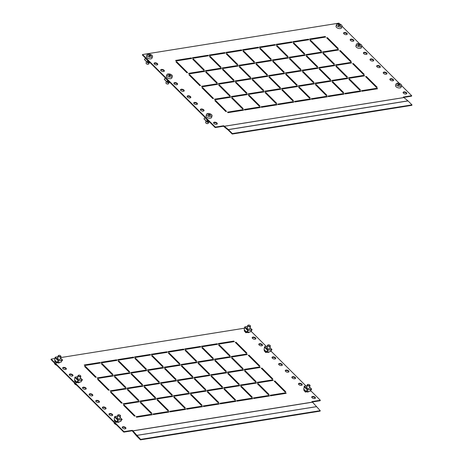 <?xml version="1.0" encoding="UTF-8"?>
<svg xmlns="http://www.w3.org/2000/svg" width="463" height="463" viewBox="0 0 463 463"><rect width="100%" height="100%" fill="white"/><g stroke="black" fill="none" stroke-linecap="round" stroke-linejoin="round"><path stroke-width="0.69" d="M108.99 414.321A1.916 0.972 -163.3 0 1 110.512 414.049A1.916 0.972 -163.3 0 1 112.214 414.848A1.916 0.972 -163.3 0 1 112.538 415.386M109.314 414.86A1.916 0.972 -163.3 0 1 109.002 414.067A1.916 0.972 -163.3 0 1 110.42 413.546A1.916 0.972 -163.3 0 1 112.359 414.373A1.916 0.972 -163.3 0 1 112.671 415.166A1.916 0.972 -163.3 0 1 111.253 415.687A1.916 0.972 -163.3 0 1 109.314 414.86M102.375 407.729A1.916 0.972 -163.3 0 1 103.891 407.457A1.916 0.972 -163.3 0 1 105.599 408.25A1.916 0.972 -163.3 0 1 105.923 408.788M102.699 408.268A1.916 0.972 -163.3 0 1 102.387 407.475A1.916 0.972 -163.3 0 1 103.799 406.954A1.916 0.972 -163.3 0 1 105.743 407.781A1.916 0.972 -163.3 0 1 106.05 408.574A1.916 0.972 -163.3 0 1 104.638 409.095A1.916 0.972 -163.3 0 1 102.699 408.268M89.145 394.534A1.916 0.972 -163.3 0 1 90.661 394.262A1.916 0.972 -163.3 0 1 92.368 395.061A1.916 0.972 -163.3 0 1 92.687 395.599M89.463 395.072A1.916 0.972 -163.3 0 1 89.156 394.279A1.916 0.972 -163.3 0 1 90.569 393.758A1.916 0.972 -163.3 0 1 92.507 394.586A1.916 0.972 -163.3 0 1 92.82 395.379A1.916 0.972 -163.3 0 1 91.408 395.9A1.916 0.972 -163.3 0 1 89.463 395.072M278.657 364.236A1.916 0.972 -163.3 0 1 280.173 363.964A1.916 0.972 -163.3 0 1 281.88 364.763A1.916 0.972 -163.3 0 1 282.204 365.301M278.981 364.775A1.916 0.972 -163.3 0 1 278.668 363.982A1.916 0.972 -163.3 0 1 280.08 363.461A1.916 0.972 -163.3 0 1 282.025 364.288A1.916 0.972 -163.3 0 1 282.332 365.081A1.916 0.972 -163.3 0 1 280.919 365.602A1.916 0.972 -163.3 0 1 278.981 364.775M272.041 357.644A1.916 0.972 -163.3 0 1 273.558 357.372A1.916 0.972 -163.3 0 1 275.265 358.165A1.916 0.972 -163.3 0 1 275.583 358.703M272.36 358.183A1.916 0.972 -163.3 0 1 272.053 357.39A1.916 0.972 -163.3 0 1 273.465 356.869A1.916 0.972 -163.3 0 1 275.404 357.696A1.916 0.972 -163.3 0 1 275.716 358.489A1.916 0.972 -163.3 0 1 274.304 359.004A1.916 0.972 -163.3 0 1 272.36 358.183M95.76 401.132A1.916 0.972 -163.3 0 1 97.276 400.86A1.916 0.972 -163.3 0 1 98.984 401.658A1.916 0.972 -163.3 0 1 99.308 402.197M96.084 401.67A1.916 0.972 -163.3 0 1 95.772 400.877A1.916 0.972 -163.3 0 1 97.184 400.356A1.916 0.972 -163.3 0 1 99.128 401.184A1.916 0.972 -163.3 0 1 99.435 401.977A1.916 0.972 -163.3 0 1 98.023 402.497A1.916 0.972 -163.3 0 1 96.084 401.67M69.294 374.752A1.916 0.972 -163.3 0 1 70.81 374.48A1.916 0.972 -163.3 0 1 72.517 375.273A1.916 0.972 -163.3 0 1 72.841 375.811M69.618 375.29A1.916 0.972 -163.3 0 1 69.305 374.498A1.916 0.972 -163.3 0 1 70.717 373.977A1.916 0.972 -163.3 0 1 72.662 374.798A1.916 0.972 -163.3 0 1 72.969 375.597A1.916 0.972 -163.3 0 1 71.557 376.112A1.916 0.972 -163.3 0 1 69.618 375.29M62.679 368.154A1.916 0.972 -163.3 0 1 64.195 367.882A1.916 0.972 -163.3 0 1 65.902 368.681A1.916 0.972 -163.3 0 1 66.226 369.219M63.003 368.693A1.916 0.972 -163.3 0 1 62.69 367.9A1.916 0.972 -163.3 0 1 64.102 367.379A1.916 0.972 -163.3 0 1 66.047 368.207A1.916 0.972 -163.3 0 1 66.354 368.999A1.916 0.972 -163.3 0 1 64.942 369.52A1.916 0.972 -163.3 0 1 63.003 368.693M82.53 387.942A1.916 0.972 -163.3 0 1 84.046 387.67A1.916 0.972 -163.3 0 1 85.753 388.463A1.916 0.972 -163.3 0 1 86.072 389.007M82.848 388.48A1.916 0.972 -163.3 0 1 82.536 387.687A1.916 0.972 -163.3 0 1 83.953 387.166A1.916 0.972 -163.3 0 1 85.892 387.994A1.916 0.972 -163.3 0 1 86.205 388.787A1.916 0.972 -163.3 0 1 84.793 389.308A1.916 0.972 -163.3 0 1 82.848 388.48M252.19 337.857A1.916 0.972 -163.3 0 1 253.707 337.585A1.916 0.972 -163.3 0 1 255.414 338.378A1.916 0.972 -163.3 0 1 255.738 338.916M252.514 338.395A1.916 0.972 -163.3 0 1 252.202 337.602A1.916 0.972 -163.3 0 1 253.614 337.081A1.916 0.972 -163.3 0 1 255.559 337.909A1.916 0.972 -163.3 0 1 255.865 338.702A1.916 0.972 -163.3 0 1 254.453 339.223A1.916 0.972 -163.3 0 1 252.514 338.395M258.805 344.449A1.916 0.972 -163.3 0 1 260.322 344.177A1.916 0.972 -163.3 0 1 262.029 344.976A1.916 0.972 -163.3 0 1 262.353 345.514M259.13 344.987A1.916 0.972 -163.3 0 1 258.817 344.194A1.916 0.972 -163.3 0 1 260.229 343.673A1.916 0.972 -163.3 0 1 262.174 344.501A1.916 0.972 -163.3 0 1 262.486 345.294A1.916 0.972 -163.3 0 1 261.068 345.815A1.916 0.972 -163.3 0 1 259.13 344.987M311.738 397.213A1.916 0.972 -163.3 0 1 313.254 396.941A1.916 0.972 -163.3 0 1 314.962 397.74A1.916 0.972 -163.3 0 1 315.286 398.278M312.062 397.752A1.916 0.972 -163.3 0 1 311.749 396.959A1.916 0.972 -163.3 0 1 313.162 396.438A1.916 0.972 -163.3 0 1 315.106 397.266A1.916 0.972 -163.3 0 1 315.413 398.058A1.916 0.972 -163.3 0 1 314.001 398.579A1.916 0.972 -163.3 0 1 312.062 397.752M285.272 370.834A1.916 0.972 -163.3 0 1 286.788 370.562A1.916 0.972 -163.3 0 1 288.495 371.361A1.916 0.972 -163.3 0 1 288.819 371.899M285.596 371.372A1.916 0.972 -163.3 0 1 285.283 370.579A1.916 0.972 -163.3 0 1 286.695 370.059A1.916 0.972 -163.3 0 1 288.64 370.886A1.916 0.972 -163.3 0 1 288.947 371.679A1.916 0.972 -163.3 0 1 287.535 372.2A1.916 0.972 -163.3 0 1 285.596 371.372M291.887 377.426A1.916 0.972 -163.3 0 1 293.403 377.154A1.916 0.972 -163.3 0 1 295.11 377.953A1.916 0.972 -163.3 0 1 295.435 378.491M292.211 377.964A1.916 0.972 -163.3 0 1 291.898 377.171A1.916 0.972 -163.3 0 1 293.316 376.65A1.916 0.972 -163.3 0 1 295.255 377.478A1.916 0.972 -163.3 0 1 295.568 378.271A1.916 0.972 -163.3 0 1 294.15 378.792A1.916 0.972 -163.3 0 1 292.211 377.964M298.508 384.024A1.916 0.972 -163.3 0 1 300.024 383.752A1.916 0.972 -163.3 0 1 301.731 384.55A1.916 0.972 -163.3 0 1 302.05 385.089M298.826 384.562A1.916 0.972 -163.3 0 1 298.513 383.769A1.916 0.972 -163.3 0 1 299.931 383.248A1.916 0.972 -163.3 0 1 301.87 384.076A1.916 0.972 -163.3 0 1 302.183 384.869A1.916 0.972 -163.3 0 1 300.771 385.39A1.916 0.972 -163.3 0 1 298.826 384.562M122.226 427.511A1.916 0.972 -163.3 0 1 123.743 427.245A1.916 0.972 -163.3 0 1 125.45 428.038A1.916 0.972 -163.3 0 1 125.774 428.576M122.545 428.055A1.916 0.972 -163.3 0 1 122.238 427.256A1.916 0.972 -163.3 0 1 123.65 426.741A1.916 0.972 -163.3 0 1 125.589 427.563A1.916 0.972 -163.3 0 1 125.901 428.362A1.916 0.972 -163.3 0 1 124.489 428.877A1.916 0.972 -163.3 0 1 122.545 428.055M270.45 395.674L285.659 393.405M285.665 392.792L286.192 393.319L270.589 395.813L270.062 395.286L285.665 392.792L285.521 393.261M253.707 398.348L268.916 396.079M268.922 395.466L269.449 395.992L253.846 398.487L253.319 397.96L268.922 395.466L268.777 395.94M236.963 401.027L252.173 398.759M252.173 398.145L252.705 398.672L237.102 401.166L236.57 400.64L252.173 398.145L252.034 398.62M220.22 403.701L235.43 401.433M235.43 400.819L235.962 401.346L220.359 403.84L219.827 403.314L235.43 400.819L235.291 401.294M203.477 406.381L218.686 404.112M218.686 403.499L219.219 404.025L203.616 406.52L203.083 405.993L218.686 403.499L218.548 403.973M186.728 409.06L201.943 406.786M201.943 406.173L202.47 406.705L186.873 409.199L186.34 408.667L201.943 406.173L201.799 406.647M169.985 411.734L185.194 409.466M185.2 408.852L185.727 409.379L170.124 411.873L169.597 411.347L185.2 408.852L185.055 409.327M153.241 414.414L168.451 412.139M168.457 411.526L168.983 412.058L153.38 414.553L152.854 414.026L168.457 411.526L168.312 412.001M136.498 417.088L151.708 414.819M151.714 414.206L152.24 414.732L136.637 417.227L136.11 416.7L151.714 414.206L151.569 414.68M257.48 382.745L272.695 380.476M272.695 379.863L273.222 380.389L257.625 382.884L257.092 382.357L272.695 379.863L272.551 380.337M240.737 385.424L255.946 383.15M255.952 382.542L256.479 383.069L240.876 385.563L240.349 385.037L255.952 382.542L255.808 383.011M223.994 388.098L239.203 385.829M239.209 385.216L239.736 385.743L224.133 388.237L223.606 387.71L239.209 385.216L239.064 385.691M207.25 390.778L222.46 388.503M222.466 387.896L222.992 388.422L207.389 390.917L206.863 390.39L222.466 387.896L222.321 388.364M190.507 393.452L205.717 391.183M205.717 390.569L206.249 391.096L190.646 393.591L190.119 393.064L205.717 390.569L205.578 391.044M173.764 396.131L188.973 393.863M188.973 393.249L189.506 393.776L173.903 396.27L173.37 395.743L188.973 393.249L188.835 393.724M157.021 398.805L172.23 396.536M172.23 395.923L172.763 396.45L157.16 398.944L156.627 398.417L172.23 395.923L172.091 396.397M140.272 401.485L155.487 399.216M155.487 398.602L156.014 399.129L140.416 401.624L139.884 401.097L155.487 398.602L155.342 399.077M123.528 404.158L138.738 401.89M138.744 401.276L139.27 401.809L123.667 404.303L123.141 403.771L138.744 401.276L138.599 401.751M244.516 369.815L259.726 367.547M259.726 366.933L260.258 367.466L244.655 369.96L244.123 369.428L259.726 366.933L259.587 367.408M227.773 372.495L242.982 370.226M242.982 369.613L243.515 370.14L227.912 372.634L227.379 372.107L242.982 369.613L242.844 370.087M211.024 375.175L226.239 372.9M226.239 372.287L226.766 372.819L211.169 375.314L210.636 374.781L226.239 372.287L226.094 372.761M194.281 377.849L209.49 375.58M209.496 374.966L210.023 375.493L194.419 377.987L193.893 377.461L209.496 374.966L209.351 375.441M177.537 380.528L192.747 378.254M192.753 377.646L193.279 378.173L177.676 380.667L177.15 380.14L192.753 377.646L192.608 378.115M160.794 383.202L176.004 380.933M176.009 380.32L176.536 380.846L160.933 383.341L160.406 382.814L176.009 380.32L175.865 380.794M144.051 385.882L159.26 383.607M159.26 382.999L159.793 383.526L144.19 386.02L143.663 385.494L159.26 382.999L159.122 383.468M127.308 388.555L142.517 386.287M142.517 385.673L143.05 386.2L127.447 388.694L126.914 388.168L142.517 385.673L142.378 386.148M110.564 391.235L125.774 388.966M125.774 388.353L126.306 388.879L110.703 391.374L110.171 390.847L125.774 388.353L125.635 388.822M231.546 356.892L246.756 354.623M246.762 354.01L247.288 354.536L231.685 357.031L231.159 356.504L246.762 354.01L246.617 354.479M214.803 359.566L230.013 357.297M230.013 356.684L230.545 357.21L214.942 359.705L214.415 359.178L230.013 356.684L229.874 357.158M198.06 362.245L213.269 359.977M213.269 359.363L213.802 359.89L198.199 362.384L197.666 361.858L213.269 359.363L213.13 359.838M181.317 364.919L196.526 362.651M196.526 362.037L197.059 362.564L181.455 365.058L180.923 364.531L196.526 362.037L196.387 362.512M164.568 367.599L179.783 365.33M179.783 364.717L180.31 365.243L164.712 367.738L164.18 367.211L179.783 364.717L179.638 365.191M147.824 370.278L163.034 368.004M163.04 367.39L163.566 367.923L147.963 370.417L147.437 369.885L163.04 367.39L162.895 367.865M131.081 372.952L146.291 370.684M146.296 370.07L146.823 370.597L131.22 373.091L130.693 372.565L146.296 370.07L146.152 370.545M114.338 375.632L129.547 373.357M129.553 372.75L130.08 373.276L114.477 375.771L113.95 375.244L129.553 372.75L129.409 373.219M97.595 378.306L112.804 376.037M112.804 375.424L113.337 375.95L97.734 378.445L97.207 377.918L112.804 375.424L112.665 375.898M218.577 343.963L233.792 341.694M233.792 341.081L234.319 341.607L218.715 344.102L218.189 343.575L233.792 341.081L233.647 341.555M201.833 346.642L217.043 344.368M217.049 343.76L217.575 344.287L201.972 346.781L201.446 346.255L217.049 343.76L216.904 344.229M185.09 349.316L200.3 347.047M200.305 346.434L200.832 346.961L185.229 349.455L184.702 348.928L200.305 346.434L200.161 346.909M168.347 351.996L183.556 349.727M183.556 349.114L184.089 349.64L168.486 352.135L167.959 351.608L183.556 349.114L183.417 349.582M151.604 354.67L166.813 352.401M166.813 351.787L167.346 352.314L151.742 354.808L151.21 354.282L166.813 351.787L166.674 352.262M134.86 357.349L150.07 355.08M150.07 354.467L150.602 354.994L134.999 357.488L134.467 356.961L150.07 354.467L149.931 354.942M118.111 360.023L133.327 357.754M133.327 357.141L133.853 357.668L118.256 360.162L117.724 359.635L133.327 357.141L133.182 357.615M274.6 381.541L285.289 391.93M274.97 381.032L285.821 391.848L285.058 391.97L274.206 381.153L274.97 381.032L274.825 381.5M257.856 384.215L268.546 394.609M258.227 383.705L269.078 394.522L268.314 394.644L257.463 383.827L258.227 383.705L258.082 384.18M241.113 386.894L251.803 397.283M241.483 386.385L252.335 397.202L251.571 397.323L240.719 386.507L241.483 386.385L241.339 386.86M224.364 389.568L235.059 399.963M224.74 389.059L235.586 399.876L234.828 399.997L223.976 389.18L224.74 389.059L224.596 389.533M207.621 392.248L218.31 402.636M207.991 391.739L218.843 402.555L218.085 402.677L207.233 391.86L207.991 391.739L207.852 392.213M190.878 394.922L201.567 405.316M191.248 394.412L202.099 405.229L201.341 405.351L190.49 394.534L191.248 394.412L191.109 394.887M174.134 397.601L184.824 407.996M174.505 397.092L185.356 407.909L184.592 408.03L173.747 397.213L174.505 397.092L174.366 397.567M157.391 400.281L168.081 410.669M157.761 399.766L168.613 410.583L167.849 410.704L156.998 399.893L157.761 399.766L157.617 400.24M140.648 402.955L151.337 413.349M141.018 402.445L151.87 413.262L151.106 413.384L140.254 402.567L141.018 402.445L140.874 402.92M123.899 405.634L134.594 416.023M124.275 405.125L135.127 415.942L134.363 416.063L123.511 405.247L124.275 405.125L124.13 405.594M261.63 368.612L272.319 379.006M262 368.102L272.852 378.919L272.094 379.041L261.242 368.224L262 368.102L261.861 368.577M244.886 371.291L255.576 381.68M245.257 370.782L256.108 381.599L255.35 381.72L244.499 370.904L245.257 370.782L245.118 371.251M228.143 373.965L238.833 384.359M228.514 373.456L239.365 384.273L238.601 384.394L227.755 373.577L228.514 373.456L228.369 373.93M211.4 376.645L222.09 387.033M211.77 376.135L222.622 386.952L221.858 387.074L211.006 376.257L211.77 376.135L211.626 376.604M194.657 379.319L205.346 389.713M195.027 378.809L205.879 389.626L205.115 389.748L194.263 378.931L195.027 378.809L194.882 379.284M177.908 381.998L188.603 392.387M178.284 381.489L189.13 392.306L188.372 392.427L177.52 381.61L178.284 381.489L178.139 381.958M161.165 384.672L171.854 395.066M161.535 384.163L172.386 394.98L171.628 395.101L160.777 384.284L161.535 384.163L161.396 384.637M144.421 387.352L155.111 397.74M144.792 386.842L155.643 397.659L154.885 397.781L144.034 386.964L144.792 386.842L144.653 387.317M127.678 390.025L138.368 400.42M128.048 389.516L138.9 400.333L138.142 400.454L127.29 389.638L128.048 389.516L127.91 389.991M110.935 392.705L121.624 403.099M111.305 392.196L122.157 403.013L121.393 403.134L110.541 392.317L111.305 392.196L111.161 392.67M248.66 355.682L259.355 366.077M249.036 355.173L259.882 365.99L259.124 366.111L248.272 355.295L249.036 355.173L248.891 355.648M231.917 358.362L242.606 368.756M232.287 357.853L243.139 368.67L242.381 368.791L231.529 357.974L232.287 357.853L232.148 358.327M215.173 361.042L225.863 371.43M215.544 360.527L226.395 371.343L225.637 371.465L214.786 360.648L215.544 360.527L215.405 361.001M198.43 363.715L209.12 374.11M198.801 363.206L209.652 374.023L208.894 374.145L198.042 363.328L198.801 363.206L198.662 363.681M181.687 366.395L192.376 376.784M182.057 365.886L192.909 376.697L192.145 376.824L181.299 366.007L182.057 365.886L181.913 366.355M164.944 369.069L175.633 379.463M165.314 368.56L176.166 379.376L175.402 379.498L164.55 368.681L165.314 368.56L165.169 369.034M148.201 371.748L158.89 382.137M148.571 371.239L159.422 382.056L158.659 382.178L147.807 371.361L148.571 371.239L148.426 371.708M131.451 374.422L142.147 384.817M131.828 373.913L142.673 384.73L141.915 384.851L131.064 374.035L131.828 373.913L131.683 374.388M114.708 377.102L125.398 387.49M115.079 376.593L125.93 387.409L125.172 387.531L114.32 376.714L115.079 376.593L114.94 377.061M97.965 379.776L108.655 390.17M98.335 379.266L109.187 390.083L108.429 390.205L97.577 379.388L98.335 379.266L98.197 379.741M235.696 342.759L246.385 353.147M236.066 342.25L246.918 353.066L246.154 353.188L235.302 342.371L236.066 342.25L235.922 342.718M218.953 345.433L229.642 355.827M219.323 344.923L230.175 355.74L229.411 355.862L218.559 345.045L219.323 344.923L219.178 345.398M202.204 348.112L212.899 358.501M202.58 347.603L213.426 358.42L212.667 358.541L201.816 347.725L202.58 347.603L202.435 348.078M185.46 350.786L196.156 361.181M185.831 350.277L196.682 361.094L195.924 361.215L185.073 350.398L185.831 350.277L185.692 350.751M168.717 353.466L179.407 363.86M169.088 352.956L179.939 363.773L179.181 363.895L168.329 353.078L169.088 352.956L168.949 353.431M151.974 356.145L162.663 366.534M152.344 355.63L163.196 366.447L162.438 366.569L151.586 355.752L152.344 355.63L152.205 356.105M135.231 358.819L145.92 369.214M135.601 358.31L146.453 369.127L145.689 369.248L134.843 358.431L135.601 358.31L135.462 358.784M118.487 361.499L129.177 371.887M118.858 360.984L129.709 371.801L128.946 371.928L118.094 361.111L118.858 360.984L118.713 361.458M312.334 401.988L320.17 400.732L320.315 400.258L311.94 401.6L312.461 402.115A1.053 0.625 80.9 0 1 312.525 402.185L320.228 410.658L320.083 411.132L140.468 439.85L136.51 435.909A1.053 0.625 80.9 0 1 136.452 435.839L132.181 430.787L123.812 432.129L51.028 359.577L51.173 359.103L54.883 358.512M320.228 410.658L140.607 439.375L132.904 430.903A1.053 0.625 -99.1 0 0 132.846 430.833L132.325 430.318L132.181 430.787M140.607 439.375L140.468 439.85M320.315 400.258L310.685 390.656M305.997 385.986L270.982 351.087M266.294 346.411L251.137 331.3M101.368 362.703L116.578 360.434M101.744 364.173L112.434 374.567M84.625 365.382L99.834 363.108M84.995 366.852L95.691 377.241M244.4 328.209L60.688 357.581M101.507 362.842L100.98 362.315L116.583 359.82L117.11 360.347L101.507 362.842M112.202 374.602L101.351 363.785L102.115 363.663L112.966 374.48L112.202 374.602M84.764 365.521L84.237 364.989L99.84 362.494L100.367 363.027L84.764 365.521M95.459 377.281L84.607 366.465L85.371 366.343L96.217 377.16L95.459 377.281M308.815 391.368A1.916 0.972 -163.3 0 1 308.798 391.466A1.916 0.972 -163.3 0 1 306.35 391.733M119.304 421.666A1.916 0.972 -163.3 0 1 119.286 421.764A1.916 0.972 -163.3 0 1 116.838 422.03M79.607 382.091A1.916 0.972 -163.3 0 1 79.59 382.189A1.916 0.972 -163.3 0 1 77.142 382.455M269.119 351.793A1.916 0.972 -163.3 0 1 269.101 351.892A1.916 0.972 -163.3 0 1 266.653 352.158M249.268 332.006A1.916 0.972 -163.3 0 1 249.25 332.104A1.916 0.972 -163.3 0 1 246.802 332.37M59.756 362.303A1.916 0.972 -163.3 0 1 59.739 362.402A1.916 0.972 -163.3 0 1 57.29 362.668M132.325 430.318L123.951 431.655L51.173 359.103M123.951 431.655L123.812 432.129M85.371 366.343L85.227 366.812M99.84 362.494L99.695 362.969M102.115 363.663L101.97 364.138M116.583 359.82L116.439 360.295M80.597 375.823A1.435 0.729 -163.3 0 1 80.678 375.921A1.435 0.729 -163.3 0 1 80.822 376.413L80.099 378.821A1.435 0.729 -163.3 0 1 79.52 379.197A1.435 0.729 -163.3 0 1 77.992 378.884A1.435 0.729 -163.3 0 1 77.35 377.993A1.435 0.729 -163.3 0 1 77.929 377.617M77.107 382.178L76.742 382.01L78.623 380.43L82.298 379.839L81.118 381.535M76.87 382.016L78.525 380.54L82.2 379.949L81.228 381.402M77.032 381.853L77.338 382.212L76.887 381.998M77.049 381.836L77.489 382.276L77.848 381.084M81.164 381.691L81.65 380.042L81.164 381.691M78.34 380.621L77.813 382.38L81.106 381.853M77.813 382.38L77.489 382.276M77.784 376.552L74.856 377.357L74.543 379.816L76.817 382.224M80.371 377.918L82.437 379.978M76.765 382.224L76.8 382.641L75.075 380.922L74.572 381.153L76.291 382.866L76.8 382.641M77.147 382.432L76.291 382.866M74.618 380.997L76.343 382.71M60.746 356.035A1.435 0.729 -163.3 0 1 60.832 356.134A1.435 0.729 -163.3 0 1 60.971 356.626L60.248 359.033A1.435 0.729 -163.3 0 1 59.669 359.41A1.435 0.729 -163.3 0 1 58.141 359.097A1.435 0.729 -163.3 0 1 57.499 358.206A1.435 0.729 -163.3 0 1 58.083 357.83M57.256 362.39L56.891 362.222L58.772 360.642L62.447 360.052L61.272 361.748M57.024 362.228L58.679 360.752L62.355 360.162L61.382 361.615M57.186 362.066L57.487 362.425L57.036 362.211M57.204 362.054L57.643 362.488L57.997 361.296M61.313 361.904L61.799 360.255L61.313 361.904M58.488 360.833L57.962 362.593L61.255 362.066M57.962 362.593L57.643 362.488M57.933 356.765L55.305 357.187L55.004 357.575L54.692 360.029L56.972 362.436M60.52 358.13L62.592 360.191M56.92 362.442L56.949 362.853L55.23 361.134L54.727 361.366L56.445 363.085L56.949 362.853M57.302 362.645L56.445 363.085M54.773 361.209L56.492 362.923M270.108 345.525A1.435 0.729 -163.3 0 1 270.189 345.618A1.435 0.729 -163.3 0 1 270.334 346.116L269.611 348.517A1.435 0.729 -163.3 0 1 269.032 348.899A1.435 0.729 -163.3 0 1 267.504 348.587A1.435 0.729 -163.3 0 1 266.862 347.696A1.435 0.729 -163.3 0 1 267.446 347.314M267.296 346.255L264.668 346.671L264.055 349.519L264.356 349.947L264.049 349.588M266.619 351.874L266.219 351.747L268.135 350.126L271.81 349.542L270.629 351.238M270.855 350.798L270.739 351.099M270.676 351.388L271.162 349.739L270.676 351.388M267.851 350.323L267.325 352.077L270.618 351.55M267.325 352.077L267.001 351.978L267.359 350.78M266.561 351.539L267.001 351.978M269.883 347.62L271.949 349.675M266.549 351.556L266.85 351.915M271 350.948L271.712 349.652L268.042 350.242L266.416 351.677M264.136 350.699L265.808 352.569L266.312 352.337L264.587 350.624L264.136 350.699L265.855 352.412M266.277 351.926L266.312 352.337M266.659 352.135L265.808 352.569M250.257 325.738A1.435 0.729 -163.3 0 1 250.344 325.836A1.435 0.729 -163.3 0 1 250.483 326.328L249.765 328.736A1.435 0.729 -163.3 0 1 249.181 329.112A1.435 0.729 -163.3 0 1 247.653 328.799A1.435 0.729 -163.3 0 1 247.016 327.908A1.435 0.729 -163.3 0 1 247.595 327.532M247.445 326.467L244.817 326.884L244.204 329.731L244.505 330.16L244.198 329.801M246.767 332.093L246.403 331.925L248.284 330.345L251.959 329.754L250.784 331.45M251.004 331.01L250.894 331.311M250.83 331.601L251.311 329.951L250.83 331.601M248 330.536L247.474 332.295L250.772 331.768M247.474 332.295L247.155 332.191L247.514 330.999M246.715 331.751L247.155 332.191M250.032 327.833L252.103 329.887M246.698 331.768L246.999 332.127M251.154 331.161L251.866 329.864L248.191 330.455L246.565 331.896M244.285 330.912L245.957 332.781L246.461 332.55L244.742 330.837L244.285 330.912L246.003 332.625M246.432 332.139L246.461 332.55M246.814 332.347L245.957 332.781M120.293 415.398A1.435 0.729 -163.3 0 1 120.38 415.49A1.435 0.729 -163.3 0 1 120.519 415.988L119.795 418.39A1.435 0.729 -163.3 0 1 119.217 418.772A1.435 0.729 -163.3 0 1 117.689 418.459A1.435 0.729 -163.3 0 1 117.046 417.568A1.435 0.729 -163.3 0 1 117.631 417.186M116.803 421.747L116.439 421.585L118.32 419.999L121.995 419.414L120.82 421.11M116.751 421.411L117.185 421.851L117.544 420.653M121.358 419.611L120.802 421.423L121.347 419.611M118.036 420.196L117.509 421.949L120.802 421.423M117.509 421.949L117.185 421.851M117.48 416.127L114.853 416.544L114.552 416.931L114.239 419.391L116.52 421.793M120.067 417.493L122.139 419.547M116.734 421.428L117.035 421.787M121.04 420.67L121.896 419.524L118.227 420.115L116.601 421.55M116.468 421.799L116.497 422.21L114.778 420.497L114.274 420.728L115.993 422.441L116.497 422.21M116.85 422.007L115.993 422.441M114.32 420.572L116.039 422.285M309.805 385.1A1.435 0.729 -163.3 0 1 309.892 385.193A1.435 0.729 -163.3 0 1 310.031 385.685L309.313 388.092A1.435 0.729 -163.3 0 1 308.728 388.474A1.435 0.729 -163.3 0 1 307.2 388.162A1.435 0.729 -163.3 0 1 306.558 387.271A1.435 0.729 -163.3 0 1 307.143 386.889M306.992 385.824L304.365 386.246L303.751 389.088L304.052 389.522L303.745 389.163M306.315 391.449L305.916 391.322L307.831 389.701L311.506 389.117L310.332 390.807M310.551 390.373L310.441 390.674M310.87 389.314L310.314 391.125L310.858 389.314M307.548 389.898L307.021 391.652L310.314 391.125M307.021 391.652L306.703 391.553L307.062 390.355M306.263 391.113L306.703 391.553M309.579 387.195L311.651 389.25M306.246 391.131L306.547 391.49M310.702 390.517L311.414 389.227L307.739 389.811L306.112 391.252M303.832 390.268L305.505 392.144L306.008 391.912L304.289 390.199L303.832 390.268L305.551 391.987M305.979 391.501L306.008 391.912M306.361 391.704L305.505 392.144M79.648 375.209A1.198 0.608 16.7 0 0 78.687 375.18A1.198 0.608 16.7 0 0 78.409 375.771A1.198 0.608 16.7 0 0 79.364 376.396A1.198 0.608 16.7 0 0 80.458 376.367A1.198 0.608 16.7 0 0 80.533 375.736A1.198 0.608 16.7 0 0 79.648 375.209M80.822 376.413A1.435 0.729 -163.3 0 1 79.277 376.714A1.435 0.729 -163.3 0 1 78.073 375.586A1.435 0.729 -163.3 0 1 78.461 375.256A1.435 0.729 -163.3 0 1 78.588 375.221M76.58 385.048A2.871 1.458 -163.3 0 1 74.381 382.907A2.871 1.458 -163.3 0 1 74.393 382.866L74.393 382.866M79.092 382.172L78.988 382.525A1.435 0.729 -163.3 0 1 78.901 382.681M59.982 355.486A1.198 0.608 16.7 0 0 58.836 355.393A1.198 0.608 16.7 0 0 59.333 356.551A1.198 0.608 16.7 0 0 60.555 356.608A1.198 0.608 16.7 0 0 60.682 355.949A1.198 0.608 16.7 0 0 59.982 355.486M60.971 356.626A1.435 0.729 -163.3 0 1 59.212 356.851A1.435 0.729 -163.3 0 1 58.222 355.804A1.435 0.729 -163.3 0 1 58.616 355.468A1.435 0.729 -163.3 0 1 58.737 355.434M56.735 365.261A2.871 1.458 -163.3 0 1 56.515 365.185A2.871 1.458 -163.3 0 1 54.541 363.079L54.541 363.079M59.247 362.384L59.137 362.737A1.435 0.729 -163.3 0 1 59.05 362.894M269.483 345.028A1.198 0.608 16.7 0 0 268.199 344.883A1.198 0.608 16.7 0 0 268.557 345.983A1.198 0.608 16.7 0 0 269.865 346.116A1.198 0.608 16.7 0 0 270.045 345.439A1.198 0.608 16.7 0 0 269.483 345.028M270.334 346.116A1.435 0.729 -163.3 0 1 268.407 346.272A1.435 0.729 -163.3 0 1 267.585 345.288A1.435 0.729 -163.3 0 1 267.973 344.952A1.435 0.729 -163.3 0 1 268.1 344.923M268.604 351.874L268.499 352.227A1.435 0.729 -163.3 0 1 268.413 352.384M249.731 325.286A1.198 0.608 16.7 0 0 248.347 325.095A1.198 0.608 16.7 0 0 248.608 326.149A1.198 0.608 16.7 0 0 249.979 326.346A1.198 0.608 16.7 0 0 250.199 325.651A1.198 0.608 16.7 0 0 249.731 325.286M250.483 326.328A1.435 0.729 -163.3 0 1 248.44 326.427A1.435 0.729 -163.3 0 1 247.734 325.501A1.435 0.729 -163.3 0 1 248.127 325.171A1.435 0.729 -163.3 0 1 248.249 325.136M248.758 332.087L248.648 332.44A1.435 0.729 -163.3 0 1 248.562 332.596M119.529 414.842A1.198 0.608 16.7 0 0 118.383 414.755A1.198 0.608 16.7 0 0 118.881 415.907A1.198 0.608 16.7 0 0 120.102 415.971A1.198 0.608 16.7 0 0 120.23 415.311A1.198 0.608 16.7 0 0 119.529 414.842M120.519 415.988A1.435 0.729 -163.3 0 1 118.759 416.214A1.435 0.729 -163.3 0 1 117.77 415.161A1.435 0.729 -163.3 0 1 118.163 414.825A1.435 0.729 -163.3 0 1 118.285 414.796M116.282 424.623A2.871 1.458 -163.3 0 1 116.063 424.542A2.871 1.458 -163.3 0 1 114.089 422.441L114.089 422.441M118.788 421.747L118.684 422.1A1.435 0.729 -163.3 0 1 118.597 422.256M309.18 384.603A1.198 0.608 16.7 0 0 307.895 384.458A1.198 0.608 16.7 0 0 308.254 385.552A1.198 0.608 16.7 0 0 309.562 385.691A1.198 0.608 16.7 0 0 309.741 385.008A1.198 0.608 16.7 0 0 309.18 384.603M310.031 385.685A1.435 0.729 -163.3 0 1 308.103 385.847A1.435 0.729 -163.3 0 1 307.282 384.863A1.435 0.729 -163.3 0 1 307.675 384.527A1.435 0.729 -163.3 0 1 307.797 384.498M308.306 391.449L308.196 391.802A1.435 0.729 -163.3 0 1 308.109 391.953M393.243 79.514A1.916 0.972 16.7 0 0 391.304 78.687A1.916 0.972 16.7 0 0 389.887 79.208A1.916 0.972 16.7 0 0 390.199 80.001A1.916 0.972 16.7 0 0 392.138 80.828A1.916 0.972 16.7 0 0 393.556 80.307A1.916 0.972 16.7 0 0 393.243 79.514M393.423 80.527A1.916 0.972 16.7 0 0 393.099 79.989A1.916 0.972 16.7 0 0 391.397 79.19A1.916 0.972 16.7 0 0 389.875 79.462M386.628 72.922A1.916 0.972 16.7 0 0 384.684 72.095A1.916 0.972 16.7 0 0 383.271 72.616A1.916 0.972 16.7 0 0 383.584 73.409A1.916 0.972 16.7 0 0 385.523 74.236A1.916 0.972 16.7 0 0 386.935 73.715A1.916 0.972 16.7 0 0 386.628 72.922M386.808 73.935A1.916 0.972 16.7 0 0 386.483 73.397A1.916 0.972 16.7 0 0 384.776 72.598A1.916 0.972 16.7 0 0 383.26 72.87M373.392 59.727A1.916 0.972 16.7 0 0 371.453 58.905A1.916 0.972 16.7 0 0 370.041 59.426A1.916 0.972 16.7 0 0 370.348 60.219A1.916 0.972 16.7 0 0 372.293 61.041A1.916 0.972 16.7 0 0 373.705 60.526A1.916 0.972 16.7 0 0 373.392 59.727M373.572 60.74A1.916 0.972 16.7 0 0 373.253 60.202A1.916 0.972 16.7 0 0 371.546 59.409A1.916 0.972 16.7 0 0 370.03 59.681M183.88 90.03A1.916 0.972 16.7 0 0 181.942 89.203A1.916 0.972 16.7 0 0 180.529 89.724A1.916 0.972 16.7 0 0 180.836 90.517A1.916 0.972 16.7 0 0 182.781 91.344A1.916 0.972 16.7 0 0 184.193 90.823A1.916 0.972 16.7 0 0 183.88 90.03M184.06 91.043A1.916 0.972 16.7 0 0 183.742 90.499A1.916 0.972 16.7 0 0 182.034 89.706A1.916 0.972 16.7 0 0 180.518 89.978M177.265 83.433A1.916 0.972 16.7 0 0 175.327 82.605A1.916 0.972 16.7 0 0 173.909 83.126A1.916 0.972 16.7 0 0 174.221 83.919A1.916 0.972 16.7 0 0 176.16 84.746A1.916 0.972 16.7 0 0 177.578 84.225A1.916 0.972 16.7 0 0 177.265 83.433M177.445 84.445A1.916 0.972 16.7 0 0 177.121 83.907A1.916 0.972 16.7 0 0 175.419 83.108A1.916 0.972 16.7 0 0 173.897 83.381M380.013 66.325A1.916 0.972 16.7 0 0 378.068 65.497A1.916 0.972 16.7 0 0 376.656 66.018A1.916 0.972 16.7 0 0 376.969 66.811A1.916 0.972 16.7 0 0 378.908 67.639A1.916 0.972 16.7 0 0 380.32 67.118A1.916 0.972 16.7 0 0 380.013 66.325M380.192 67.338A1.916 0.972 16.7 0 0 379.868 66.799A1.916 0.972 16.7 0 0 378.161 66.001A1.916 0.972 16.7 0 0 376.645 66.273M353.547 39.945A1.916 0.972 16.7 0 0 351.602 39.118A1.916 0.972 16.7 0 0 350.19 39.639A1.916 0.972 16.7 0 0 350.503 40.431A1.916 0.972 16.7 0 0 352.441 41.259A1.916 0.972 16.7 0 0 353.854 40.738A1.916 0.972 16.7 0 0 353.547 39.945M353.726 40.952A1.916 0.972 16.7 0 0 353.402 40.414A1.916 0.972 16.7 0 0 351.695 39.621A1.916 0.972 16.7 0 0 350.178 39.893M346.932 33.348A1.916 0.972 16.7 0 0 344.987 32.52A1.916 0.972 16.7 0 0 343.575 33.041A1.916 0.972 16.7 0 0 343.887 33.834A1.916 0.972 16.7 0 0 345.826 34.661A1.916 0.972 16.7 0 0 347.238 34.14A1.916 0.972 16.7 0 0 346.932 33.348M347.111 34.36A1.916 0.972 16.7 0 0 346.787 33.822A1.916 0.972 16.7 0 0 345.08 33.023A1.916 0.972 16.7 0 0 343.563 33.295M366.777 53.135A1.916 0.972 16.7 0 0 364.838 52.307A1.916 0.972 16.7 0 0 363.42 52.828A1.916 0.972 16.7 0 0 363.733 53.621A1.916 0.972 16.7 0 0 365.677 54.449A1.916 0.972 16.7 0 0 367.09 53.928A1.916 0.972 16.7 0 0 366.777 53.135M366.956 54.148A1.916 0.972 16.7 0 0 366.638 53.61A1.916 0.972 16.7 0 0 364.931 52.811A1.916 0.972 16.7 0 0 363.414 53.083M157.414 63.645A1.916 0.972 16.7 0 0 155.475 62.818A1.916 0.972 16.7 0 0 154.063 63.338A1.916 0.972 16.7 0 0 154.37 64.131A1.916 0.972 16.7 0 0 156.315 64.959A1.916 0.972 16.7 0 0 157.727 64.438A1.916 0.972 16.7 0 0 157.414 63.645M157.594 64.658A1.916 0.972 16.7 0 0 157.275 64.12A1.916 0.972 16.7 0 0 155.568 63.321A1.916 0.972 16.7 0 0 154.052 63.593M164.035 70.243A1.916 0.972 16.7 0 0 162.091 69.415A1.916 0.972 16.7 0 0 160.678 69.936A1.916 0.972 16.7 0 0 160.991 70.729A1.916 0.972 16.7 0 0 162.93 71.557A1.916 0.972 16.7 0 0 164.342 71.036A1.916 0.972 16.7 0 0 164.035 70.243M164.215 71.256A1.916 0.972 16.7 0 0 163.89 70.717A1.916 0.972 16.7 0 0 162.183 69.919A1.916 0.972 16.7 0 0 160.667 70.191M216.962 123.008A1.916 0.972 16.7 0 0 215.023 122.18A1.916 0.972 16.7 0 0 213.611 122.701A1.916 0.972 16.7 0 0 213.918 123.494A1.916 0.972 16.7 0 0 215.862 124.321A1.916 0.972 16.7 0 0 217.274 123.8A1.916 0.972 16.7 0 0 216.962 123.008M217.141 124.02A1.916 0.972 16.7 0 0 216.823 123.482A1.916 0.972 16.7 0 0 215.116 122.683A1.916 0.972 16.7 0 0 213.599 122.955M190.496 96.622A1.916 0.972 16.7 0 0 188.557 95.795A1.916 0.972 16.7 0 0 187.145 96.316A1.916 0.972 16.7 0 0 187.451 97.108A1.916 0.972 16.7 0 0 189.396 97.936A1.916 0.972 16.7 0 0 190.808 97.415A1.916 0.972 16.7 0 0 190.496 96.622M190.681 97.635A1.916 0.972 16.7 0 0 190.357 97.097A1.916 0.972 16.7 0 0 188.649 96.298A1.916 0.972 16.7 0 0 187.133 96.57M197.116 103.22A1.916 0.972 16.7 0 0 195.172 102.392A1.916 0.972 16.7 0 0 193.76 102.913A1.916 0.972 16.7 0 0 194.072 103.706A1.916 0.972 16.7 0 0 196.011 104.534A1.916 0.972 16.7 0 0 197.423 104.013A1.916 0.972 16.7 0 0 197.116 103.22M197.296 104.233A1.916 0.972 16.7 0 0 196.972 103.695A1.916 0.972 16.7 0 0 195.264 102.896A1.916 0.972 16.7 0 0 193.748 103.168M203.732 109.818A1.916 0.972 16.7 0 0 201.787 108.99A1.916 0.972 16.7 0 0 200.375 109.511A1.916 0.972 16.7 0 0 200.687 110.304A1.916 0.972 16.7 0 0 202.626 111.132A1.916 0.972 16.7 0 0 204.044 110.611A1.916 0.972 16.7 0 0 203.732 109.818M203.911 110.825A1.916 0.972 16.7 0 0 203.587 110.287A1.916 0.972 16.7 0 0 201.88 109.494A1.916 0.972 16.7 0 0 200.363 109.766M406.473 92.71A1.916 0.972 16.7 0 0 404.535 91.882A1.916 0.972 16.7 0 0 403.123 92.403A1.916 0.972 16.7 0 0 403.429 93.196A1.916 0.972 16.7 0 0 405.374 94.024A1.916 0.972 16.7 0 0 406.786 93.503A1.916 0.972 16.7 0 0 406.473 92.71M406.653 93.717A1.916 0.972 16.7 0 0 406.335 93.179A1.916 0.972 16.7 0 0 404.627 92.386A1.916 0.972 16.7 0 0 403.111 92.658M243.081 109.644L227.478 112.139L228.01 112.671L243.613 110.177L243.081 109.644L242.942 110.119L227.871 112.532M259.83 106.97L244.227 109.465L244.753 109.991L260.356 107.497L259.83 106.97L259.685 107.445L244.614 109.853M276.573 104.291L260.97 106.785L261.497 107.312L277.1 104.817L276.573 104.291L276.428 104.765L261.358 107.173M293.316 101.617L277.713 104.111L278.24 104.638L293.843 102.144L293.316 101.617L293.172 102.091L278.101 104.499M310.06 98.937L294.456 101.432L294.989 101.958L310.586 99.464L310.06 98.937L309.915 99.412L294.844 101.819M326.803 96.263L311.2 98.758L311.732 99.285L327.335 96.79L326.803 96.263L326.664 96.732L311.593 99.146M343.546 93.584L327.943 96.078L328.475 96.605L344.078 94.111L343.546 93.584L343.407 94.058L328.336 96.466M360.289 90.91L344.686 93.404L345.219 93.931L360.822 91.437L360.289 90.91L360.15 91.379L345.08 93.792M377.038 88.23L361.435 90.725L361.962 91.252L377.565 88.757L377.038 88.23L376.894 88.705L361.823 91.113M230.117 96.721L214.514 99.215L215.04 99.742L230.643 97.247L230.117 96.721L229.972 97.195L214.901 99.603M246.86 94.041L231.257 96.535L231.784 97.062L247.387 94.568L246.86 94.041L246.715 94.516L231.645 96.923M263.603 91.367L248 93.862L248.533 94.388L264.13 91.894L263.603 91.367L263.459 91.836L248.388 94.249M280.346 88.688L264.743 91.182L265.276 91.709L280.879 89.214L280.346 88.688L280.208 89.162L265.137 91.57M297.09 86.014L281.487 88.508L282.019 89.035L297.622 86.54L297.09 86.014L296.951 86.483L281.88 88.896M313.833 83.334L298.236 85.829L298.762 86.355L314.365 83.861L313.833 83.334L313.694 83.809L298.623 86.216M330.582 80.655L314.979 83.149L315.506 83.681L331.109 81.187L330.582 80.655L330.437 81.129L315.367 83.543M347.325 77.981L331.722 80.475L332.249 81.002L347.852 78.507L347.325 77.981L347.181 78.455L332.11 80.863M364.068 75.301L348.465 77.796L348.992 78.328L364.595 75.834L364.068 75.301L363.924 75.776L348.853 78.183M217.147 83.791L201.544 86.286L202.076 86.812L217.674 84.318L217.147 83.791L217.002 84.266L201.932 86.674M233.89 81.118L218.287 83.612L218.82 84.139L234.423 81.644L233.89 81.118L233.751 81.586L218.681 84M250.633 78.438L235.03 80.932L235.563 81.459L251.166 78.965L250.633 78.438L250.495 78.913L235.424 81.32M267.377 75.758L251.779 78.253L252.306 78.785L267.909 76.291L267.377 75.758L267.238 76.233L252.167 78.646M284.126 73.085L268.523 75.579L269.049 76.106L284.652 73.611L284.126 73.085L283.981 73.559L268.91 75.967M300.869 70.405L285.266 72.899L285.793 73.432L301.396 70.937L300.869 70.405L300.724 70.88L285.654 73.287M317.612 67.731L302.009 70.226L302.536 70.752L318.139 68.258L317.612 67.731L317.468 68.206L302.397 70.613M334.355 65.052L318.752 67.546L319.285 68.073L334.882 65.578L334.355 65.052L334.211 65.526L319.14 67.934M351.099 62.378L335.496 64.872L336.028 65.399L351.631 62.904L351.099 62.378L350.96 62.846L335.889 65.26M204.177 70.862L188.574 73.357L189.107 73.889L204.71 71.395L204.177 70.862L204.038 71.337L188.968 73.75M220.92 68.188L205.323 70.683L205.85 71.209L221.453 68.715L220.92 68.188L220.782 68.663L205.711 71.07M237.669 65.509L222.066 68.003L222.593 68.536L238.196 66.035L237.669 65.509L237.525 65.983L222.454 68.391M254.413 62.835L238.81 65.329L239.336 65.856L254.939 63.362L254.413 62.835L254.268 63.309L239.197 65.717M271.156 60.155L255.553 62.65L256.08 63.176L271.683 60.682L271.156 60.155L271.011 60.63L255.941 63.037M287.899 57.481L272.296 59.976L272.829 60.503L288.426 58.008L287.899 57.481L287.755 57.95L272.684 60.364M304.642 54.802L289.039 57.296L289.572 57.823L305.175 55.328L304.642 54.802L304.504 55.276L289.433 57.684M321.386 52.128L305.783 54.622L306.315 55.149L321.918 52.655L321.386 52.128L321.247 52.597L306.176 55.01M338.129 49.448L322.532 51.943L323.058 52.469L338.661 49.975L338.129 49.448L337.99 49.923L322.919 52.331M191.213 57.939L175.61 60.433L176.137 60.96L191.74 58.465L191.213 57.939L191.069 58.413L175.998 60.821M207.956 55.259L192.353 57.753L192.88 58.28L208.483 55.786L207.956 55.259L207.812 55.734L192.741 58.141M224.7 52.585L209.097 55.08L209.623 55.606L225.226 53.112L224.7 52.585L224.555 53.054L209.484 55.467M241.443 49.906L225.84 52.4L226.372 52.927L241.97 50.432L241.443 49.906L241.298 50.38L226.228 52.788M258.186 47.232L242.583 49.726L243.116 50.253L258.719 47.758L258.186 47.232L258.047 47.701L242.977 50.114M274.929 44.552L259.326 47.047L259.859 47.573L275.462 45.079L274.929 44.552L274.791 45.027L259.72 47.434M291.673 41.873L276.075 44.367L276.602 44.899L292.205 42.405L291.673 41.873L291.534 42.347L276.463 44.761M215.648 100.564L214.884 100.685L225.736 111.502L226.494 111.38L215.648 100.564L215.272 101.073M225.967 111.467L215.503 101.038M232.391 97.884L231.627 98.006L242.479 108.822L243.243 108.701L232.391 97.884L232.015 98.399M242.71 108.788L232.247 98.359M249.135 95.21L248.371 95.332L259.222 106.149L259.986 106.027L249.135 95.21L248.764 95.719M259.454 106.108L248.99 95.685M265.878 92.531L265.114 92.652L275.965 103.469L276.729 103.347L265.878 92.531L265.507 93.04M276.197 103.434L265.733 93.005M282.621 89.857L281.863 89.978L292.709 100.795L293.473 100.674L282.621 89.857L282.251 90.366M292.94 100.755L282.482 90.331M299.364 87.177L298.606 87.299L309.458 98.115L310.216 97.994L299.364 87.177L298.994 87.686M309.683 98.081L299.225 87.652M316.107 84.503L315.349 84.625L326.201 95.442L326.959 95.32L316.107 84.503L315.737 85.013M326.427 95.401L315.969 84.972M332.856 81.824L332.093 81.945L342.944 92.762L343.702 92.641L332.856 81.824L332.48 82.333M343.176 92.727L332.712 82.298M349.6 79.15L348.836 79.271L359.687 90.088L360.451 89.967L349.6 79.15L349.229 79.659M359.919 90.048L349.455 79.619M366.343 76.47L365.579 76.592L376.431 87.409L377.195 87.287L366.343 76.47L365.973 76.98M376.662 87.374L366.198 76.945M202.678 87.634L201.914 87.756L212.766 98.573L213.53 98.451L202.678 87.634L202.308 88.144M212.997 98.538L202.534 88.109M219.421 84.961L218.658 85.082L229.509 95.899L230.273 95.777L219.421 84.961L219.051 85.47M229.741 95.858L219.277 85.429M236.165 82.281L235.407 82.402L246.258 93.219L247.016 93.098L236.165 82.281L235.794 82.79M246.484 93.185L236.026 82.755M252.908 79.607L252.15 79.729L263.001 90.545L263.76 90.424L252.908 79.607L252.538 80.116M263.227 90.505L252.769 80.076M269.651 76.927L268.893 77.049L279.745 87.866L280.503 87.744L269.651 76.927L269.281 77.437M279.97 87.831L269.512 77.402M286.4 74.254L285.636 74.375L296.488 85.192L297.246 85.07L286.4 74.254L286.024 74.763M296.719 85.151L286.256 74.722M303.143 71.574L302.38 71.696L313.231 82.512L313.995 82.391L303.143 71.574L302.773 72.083M313.463 82.478L302.999 72.049M319.887 68.894L319.123 69.016L329.974 79.833L330.738 79.711L319.887 68.894L319.516 69.409M330.206 79.798L319.742 69.369M336.63 66.221L335.872 66.342L346.718 77.159L347.481 77.037L336.63 66.221L336.26 66.73M346.949 77.124L336.485 66.695M353.373 63.541L352.615 63.663L363.467 74.479L364.225 74.358L353.373 63.541L353.003 64.05M363.692 74.445L353.234 64.016M189.708 74.711L188.95 74.832L199.802 85.649L200.56 85.528L189.708 74.711L189.338 75.22M200.028 85.609L189.57 75.18M206.452 72.031L205.694 72.153L216.545 82.97L217.303 82.848L206.452 72.031L206.081 72.541M216.771 82.935L206.313 72.506M223.195 69.357L222.437 69.479L233.288 80.296L234.046 80.168L223.195 69.357L222.825 69.867M233.514 80.255L223.056 69.826M239.944 66.678L239.18 66.799L250.032 77.616L250.79 77.495L239.944 66.678L239.568 67.187M250.263 77.581L239.799 67.152M256.687 63.998L255.923 64.12L266.775 74.937L267.539 74.815L256.687 63.998L256.317 64.513M267.006 74.902L256.543 64.473M273.43 61.324L272.666 61.446L283.518 72.263L284.282 72.141L273.43 61.324L273.06 61.834M283.75 72.228L273.286 61.799M290.174 58.645L289.416 58.766L300.261 69.583L301.025 69.462L290.174 58.645L289.803 59.154M300.493 69.548L290.029 59.119M306.917 55.971L306.159 56.092L317.01 66.909L317.768 66.788L306.917 55.971L306.547 56.48M317.236 66.869L306.778 56.445M323.66 53.291L322.902 53.413L333.754 64.23L334.512 64.108L323.66 53.291L323.29 53.801M333.979 64.195L323.521 53.766M340.403 50.617L339.645 50.739L350.497 61.556L351.255 61.434L340.403 50.617L340.033 51.127M350.722 61.515L340.264 51.086M176.739 61.782L175.981 61.903L186.832 72.72L187.59 72.598L176.739 61.782L176.368 62.291M187.058 72.685L176.6 62.256M193.488 59.102L192.724 59.223L203.575 70.04L204.333 69.919L193.488 59.102L193.112 59.617M203.807 70.006L193.343 59.577M210.231 56.428L209.467 56.55L220.319 67.367L221.082 67.245L210.231 56.428L209.861 56.937M220.55 67.332L210.086 56.903M226.974 53.749L226.21 53.87L237.062 64.687L237.826 64.565L226.974 53.749L226.604 54.258M237.293 64.652L226.829 54.223M243.717 51.075L242.959 51.196L253.805 62.013L254.569 61.892L243.717 51.075L243.347 51.584M254.037 61.973L243.579 51.549M260.461 48.395L259.702 48.517L270.554 59.333L271.312 59.212L260.461 48.395L260.09 48.904M270.78 59.299L260.322 48.87M277.204 45.721L276.446 45.843L287.297 56.66L288.055 56.538L277.204 45.721L276.833 46.231M287.523 56.619L277.065 46.19M293.947 43.042L293.189 43.163L304.041 53.98L304.799 53.858L293.947 43.042L293.577 43.551M304.272 53.945L293.808 43.516M232.351 133.581L228.398 129.634L408.013 100.922L411.972 104.864L411.827 105.338L232.212 134.056L232.351 133.581L411.972 104.864M223.554 126.231L215.185 127.568L215.324 127.093L223.698 125.757L223.554 126.231L224.075 126.746A1.053 0.625 -99.1 0 0 224.138 126.804L228.253 130.109L232.212 134.056M223.698 125.757L228.334 129.582A1.053 0.625 80.9 0 1 228.398 129.634M408.013 100.922A1.053 0.625 -99.1 0 0 407.949 100.865L403.314 97.039L411.688 95.702L401.56 85.603A2.871 1.458 16.7 0 0 399.922 83.635A2.871 1.458 16.7 0 0 396.259 83.624A2.871 1.458 16.7 0 0 396.062 83.953A2.871 1.458 16.7 0 0 397.7 85.921A2.871 1.458 16.7 0 0 401.363 85.933A2.871 1.458 16.7 0 0 401.56 85.603L401.085 87.183A2.871 1.458 16.7 0 1 397.231 87.495A2.871 1.458 16.7 0 1 395.587 85.533L396.062 83.953M215.324 127.093L142.546 54.541L338.904 23.15L339.819 24.064M215.185 127.568L142.401 55.016L142.546 54.541M308.422 39.199L292.819 41.693L293.345 42.22L308.948 39.725L308.422 39.199L308.277 39.673L293.206 42.081M310.696 40.368L309.932 40.489L320.784 51.306L321.542 51.185L310.696 40.368L310.32 40.877M325.165 36.519L309.562 39.014L310.088 39.546L325.692 37.052L325.165 36.519L325.02 36.994L309.95 39.401M327.439 37.688L326.675 37.81L337.527 48.627L338.291 48.505L327.439 37.688L327.069 38.197M399.366 83.421L361.863 46.034A2.871 1.458 16.7 0 0 360.22 44.06A2.871 1.458 16.7 0 0 356.562 44.049A2.871 1.458 16.7 0 0 356.365 44.379A2.871 1.458 16.7 0 0 358.003 46.346A2.871 1.458 16.7 0 0 361.661 46.358A2.871 1.458 16.7 0 0 361.863 46.028L361.389 47.608A2.871 1.458 16.7 0 1 357.529 47.926A2.871 1.458 16.7 0 1 355.891 45.959L356.365 44.379M359.67 43.846L342.012 26.246A2.871 1.458 16.7 0 0 340.606 24.389A2.871 1.458 16.7 0 0 336.827 24.163A2.871 1.458 16.7 0 0 336.514 24.591A2.871 1.458 16.7 0 0 337.921 26.449A2.871 1.458 16.7 0 0 341.7 26.675A2.871 1.458 16.7 0 0 342.012 26.241L341.538 27.821A2.871 1.458 16.7 0 1 337.446 28.023A2.871 1.458 16.7 0 1 336.04 26.171L336.514 24.591M321.015 51.266L310.551 40.837M337.759 48.592L327.295 38.163M411.688 95.702L411.543 96.177L403.707 97.427M397.416 83.959A14.405 3.172 -65.6 0 1 397.509 83.867A14.492 12.061 44.2 0 1 398.759 84.353A14.492 3.189 -65.6 0 1 399.274 83.872A14.405 11.986 44.2 0 1 399.702 84.069A14.492 3.189 114.4 0 0 399.187 84.544A14.492 12.061 44.2 0 1 400.397 85.18A14.405 3.172 114.4 0 0 400.304 85.273A14.405 3.172 114.4 0 0 400.211 85.366A14.492 12.061 -135.8 0 0 399.002 84.735A14.492 3.189 114.4 0 0 398.44 85.36A14.405 11.986 -135.8 0 0 398.018 85.169A14.492 3.189 -65.6 0 1 398.574 84.544A14.492 12.061 -135.8 0 0 397.323 84.058A14.405 3.172 -65.6 0 1 397.416 83.959M398.574 84.544L398.342 85.314M398.759 84.353L398.469 85.331M399.274 83.872L399.013 84.741M357.714 44.39A14.405 3.172 -65.6 0 1 357.806 44.298A14.492 12.061 44.2 0 1 359.062 44.778A14.492 3.189 -65.6 0 1 359.577 44.303A14.405 11.986 44.2 0 1 360 44.494A14.492 3.189 114.4 0 0 359.491 44.975A14.492 12.061 44.2 0 1 360.7 45.605A14.405 3.172 114.4 0 0 360.608 45.698A14.405 3.172 114.4 0 0 360.515 45.796A14.492 12.061 -135.8 0 0 359.305 45.16A14.492 3.189 114.4 0 0 358.744 45.791A14.405 11.986 -135.8 0 0 358.321 45.594A14.492 3.189 -65.6 0 1 358.877 44.969A14.492 12.061 -135.8 0 0 357.621 44.483A14.405 3.172 -65.6 0 1 357.714 44.39M358.877 44.969L358.646 45.744M359.062 44.778L358.767 45.762M359.577 44.303L359.317 45.171M337.932 24.545A14.405 4.277 -62.7 0 1 338.042 24.458A14.492 11.708 52.5 0 1 339.24 24.996A14.492 4.3 -62.7 0 1 339.871 24.568A14.405 11.639 52.5 0 1 340.276 24.782A14.492 4.3 117.3 0 0 339.651 25.205A14.492 11.708 52.5 0 1 340.803 25.882A14.405 4.277 117.3 0 0 340.693 25.969A14.405 4.277 117.3 0 0 340.583 26.055A14.492 11.708 -127.5 0 0 339.425 25.372A14.492 4.3 117.3 0 0 338.754 25.945A14.405 11.639 -127.5 0 0 338.349 25.737A14.492 4.3 -62.7 0 1 339.02 25.164A14.492 11.708 -127.5 0 0 337.822 24.632A14.405 4.277 -62.7 0 1 337.932 24.545M339.02 25.164L338.794 25.911M339.24 24.996L339.032 25.702M339.871 24.568L339.686 25.176M209.479 121.879L207.459 122.035L207.302 119.46M209.652 122.058L207.609 122.382L207.308 122.093L206.996 119.738L207.297 119.205M207.36 121.289L207.713 120.12M207.985 120.392L207.534 121.885L209.212 121.619M207.609 122.382L203.998 118.794L205.317 117.232M207.852 123.546A1.198 0.608 -163.3 0 1 207.754 123.586A1.198 0.608 -163.3 0 1 206.608 123.499A1.198 0.608 -163.3 0 1 205.902 123.031A1.198 0.608 -163.3 0 1 205.844 122.944M206.041 120.947L205.618 122.354A1.435 0.729 16.7 0 0 205.757 122.851A1.435 0.729 16.7 0 0 206.602 123.407A1.435 0.729 16.7 0 0 207.974 123.511A1.435 0.729 16.7 0 0 208.367 123.181L208.657 122.215M206.55 114.251L206.076 115.831A2.871 1.458 16.7 0 0 208.049 117.932A2.871 1.458 16.7 0 0 211.574 117.48L212.048 115.9A2.871 1.458 16.7 0 0 210.075 113.8A2.871 1.458 16.7 0 0 206.625 114.077A2.871 1.458 16.7 0 0 206.55 114.251A2.871 1.458 16.7 0 0 208.524 116.358A2.871 1.458 16.7 0 0 211.967 116.08A2.871 1.458 16.7 0 0 212.048 115.9M207.835 114.349A14.405 1.62 -69.5 0 1 207.899 114.245A14.492 12.368 31.2 0 1 209.212 114.65A14.492 1.626 -69.5 0 1 209.565 114.106A14.405 12.293 31.2 0 1 210.005 114.274A14.492 1.626 110.5 0 0 209.658 114.818A14.492 12.368 31.2 0 1 210.925 115.38A14.405 1.62 110.5 0 0 210.862 115.484A14.405 1.62 110.5 0 0 210.792 115.588A14.492 12.368 -148.8 0 0 209.525 115.032A14.492 1.626 110.5 0 0 209.131 115.727A14.405 12.293 -148.8 0 0 208.686 115.559A14.492 1.626 -69.5 0 1 209.079 114.865A14.492 12.368 -148.8 0 0 207.765 114.459A14.405 1.62 -69.5 0 1 207.835 114.349M209.079 114.865L208.854 115.623M209.212 114.65L208.911 115.646M208.981 115.669L209.345 115.345M209.565 114.106L209.207 115.293M167.762 82.46L167.606 79.885M169.956 82.483L167.913 82.808L167.612 82.518L167.299 80.163L167.6 79.636M167.664 81.714L168.011 80.545M168.283 80.817L167.838 82.31L169.516 82.044M167.913 82.808L164.301 79.219L165.621 77.662M167.762 82.455L169.776 82.304M168.156 83.971A1.198 0.608 -163.3 0 1 168.052 84.011A1.198 0.608 -163.3 0 1 167.091 83.982A1.198 0.608 -163.3 0 1 166.205 83.462A1.198 0.608 -163.3 0 1 166.148 83.369M166.339 81.372L165.916 82.784A1.435 0.729 16.7 0 0 166.061 83.276A1.435 0.729 16.7 0 0 167.12 83.907A1.435 0.729 16.7 0 0 168.277 83.942A1.435 0.729 16.7 0 0 168.665 83.606L168.954 82.645M166.854 74.676L166.379 76.256A2.871 1.458 16.7 0 0 168.787 78.502A2.871 1.458 16.7 0 0 171.877 77.906L172.352 76.326A2.871 1.458 16.7 0 0 172.358 76.291A2.871 1.458 16.7 0 0 169.944 74.08A2.871 1.458 16.7 0 0 166.854 74.676A2.871 1.458 16.7 0 0 166.842 74.717A2.871 1.458 16.7 0 0 169.255 76.927A2.871 1.458 16.7 0 0 172.352 76.326M168.086 74.896A14.405 0.353 -74.1 0 0 168.115 74.78A14.492 12.472 13.5 0 1 169.47 75.087A14.492 0.353 -74.1 0 0 169.614 74.474A14.405 12.391 13.5 0 1 170.071 74.601A14.492 0.353 105.9 0 1 169.927 75.214A14.492 12.472 13.5 0 1 171.241 75.672A14.405 0.353 105.9 0 1 171.212 75.787A14.405 0.353 105.9 0 1 171.183 75.909A14.492 12.472 -166.5 0 0 169.869 75.452A14.492 0.353 105.9 0 1 169.684 76.216A14.405 12.391 -166.5 0 0 169.226 76.082A14.492 0.353 -74.1 0 0 169.412 75.324A14.492 12.472 -166.5 0 0 168.057 75.018A14.405 0.353 -74.1 0 0 168.086 74.896M169.325 75.677L169.62 76.198L169.927 75.214M170.071 74.601L169.718 75.787M169.869 75.452L169.649 76.204M149.931 62.522L147.911 62.673L147.755 60.097M150.105 62.696L148.062 63.026L147.761 62.731L147.454 60.375L147.749 59.849M147.813 61.926L148.166 60.763M148.438 61.029L147.986 62.522L149.665 62.256M148.062 63.026L144.45 59.432L145.77 57.875M148.305 64.189A1.198 0.608 -163.3 0 1 148.206 64.224A1.198 0.608 -163.3 0 1 147.06 64.137A1.198 0.608 -163.3 0 1 146.36 63.674A1.198 0.608 -163.3 0 1 146.296 63.581M146.493 61.591L146.071 62.997A1.435 0.729 16.7 0 0 146.21 63.489A1.435 0.729 16.7 0 0 147.055 64.044A1.435 0.729 16.7 0 0 148.426 64.154A1.435 0.729 16.7 0 0 148.82 63.819L149.109 62.858M147.002 54.894L146.528 56.469A2.871 1.458 16.7 0 0 148.501 58.575A2.871 1.458 16.7 0 0 152.026 58.118L152.501 56.544A2.871 1.458 16.7 0 0 150.527 54.437A2.871 1.458 16.7 0 0 147.078 54.715A2.871 1.458 16.7 0 0 147.002 54.894A2.871 1.458 16.7 0 0 148.976 56.995A2.871 1.458 16.7 0 0 152.42 56.718A2.871 1.458 16.7 0 0 152.501 56.544M148.287 54.987A14.405 1.62 -69.5 0 1 148.351 54.883A14.492 12.368 31.2 0 1 149.665 55.294A14.492 1.626 -69.5 0 1 150.018 54.75A14.405 12.293 31.2 0 1 150.463 54.918A14.492 1.626 110.5 0 0 150.11 55.462A14.492 12.368 31.2 0 1 151.378 56.017A14.405 1.62 110.5 0 0 151.314 56.121A14.405 1.62 110.5 0 0 151.251 56.231A14.492 12.368 -148.8 0 0 149.977 55.676A14.492 1.626 110.5 0 0 149.584 56.364A14.405 12.293 -148.8 0 0 149.138 56.197A14.492 1.626 -69.5 0 1 149.532 55.508A14.492 12.368 -148.8 0 0 148.224 55.097A14.405 1.62 -69.5 0 1 148.287 54.987M149.532 55.508L149.306 56.26M149.665 55.294L149.364 56.283M149.433 56.307L149.798 55.982M150.018 54.75L149.659 55.936M312.461 402.115L132.846 430.833M312.525 402.185L132.904 430.903M316.241 406.688L136.626 435.405M316.27 406.717L136.654 435.434M75.156 376.975L78.623 380.43M74.856 377.357L78.166 380.661M55.305 357.187L58.772 360.642M55.004 357.575L58.315 360.874M264.055 349.519L266.254 351.712M264.668 346.671L268.135 350.126M264.367 347.059L267.678 350.358M244.204 329.731L246.403 331.925M244.817 326.884L248.284 330.345M244.516 327.272L247.827 330.576M114.853 416.544L118.32 419.999M114.552 416.931L117.862 420.23M303.751 389.088L305.95 391.287M304.365 386.246L307.831 389.701M304.064 386.634L307.374 389.933M224.219 126.277L403.834 97.56M228.334 129.582L407.949 100.865M224.248 126.301L403.863 97.583M206.996 119.738L204.796 117.538M167.299 80.163L165.1 77.969M147.454 60.375L145.249 58.182M82.449 379.863L80.4 377.82M76.667 382.201L74.641 380.181M62.598 360.075L60.549 358.032M56.816 362.413L54.79 360.393M269.912 347.522L271.96 349.565M264.153 349.883L266.179 351.903M250.061 327.735L252.109 329.778M244.308 330.096L246.333 332.116M122.145 419.437L120.096 417.394M116.363 421.776L114.338 419.756M309.608 387.097L311.657 389.134M303.855 389.452L305.875 391.472M78.073 375.586L77.35 377.993M58.222 355.804L57.499 358.206M267.585 345.288L266.862 347.696M247.734 325.501L247.016 327.908M117.77 415.161L117.046 417.568M307.282 384.863L306.558 387.271M203.992 118.904L207.412 122.319M164.29 79.335L167.71 82.744M144.444 59.548L147.865 62.956"/></g></svg>
